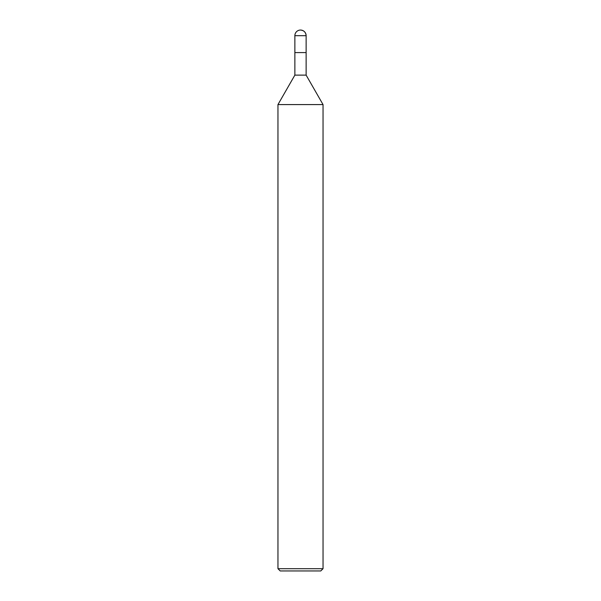 <?xml version="1.0" encoding="UTF-8"?>
<svg xmlns="http://www.w3.org/2000/svg" width="601" height="601" viewBox="0 0 601 601"><rect width="100%" height="100%" fill="white"/><g stroke="black" fill="none" stroke-linecap="round" stroke-linejoin="round"><path stroke-width="0.9" d="M277.962 104.582L294.866 75.125L306.134 75.125L323.037 104.582L277.962 104.582L277.962 568.696L280.216 570.95L320.784 570.95L323.037 568.696L323.037 104.582M277.962 568.696L323.037 568.696M294.866 75.125L294.866 52.587L306.134 52.587L306.134 35.684A5.634 5.634 0 0 0 300.5 30.05A5.634 5.634 0 0 0 294.866 35.684L306.134 35.684C305.796 32.274 303.911 30.396 300.5 30.05M294.866 35.684L294.866 52.587L306.134 52.587L306.134 75.125M306.134 52.587L306.134 35.684"/></g></svg>
